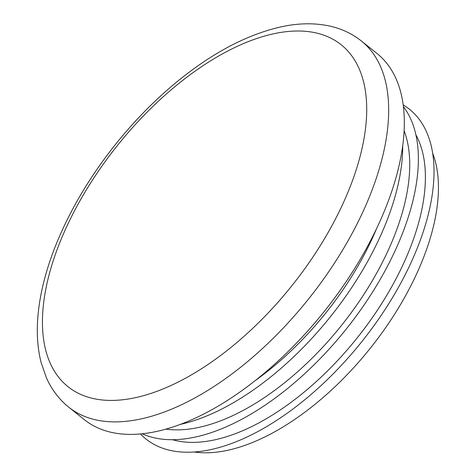 <?xml version="1.0" encoding="UTF-8"?>
<svg xmlns="http://www.w3.org/2000/svg" width="476" height="476" viewBox="0 0 476 476"><rect width="100%" height="100%" fill="white"/><g stroke="black" fill="none" stroke-linecap="round" stroke-linejoin="round"><path stroke-width="0.71" d="M68.752 407.2L84.413 419.707A234.376 119.863 -51.4 0 0 156.646 431.435A234.376 119.863 -51.4 0 0 361.153 257.742A234.376 119.863 -51.4 0 0 376.927 53.413L361.266 40.906A234.376 119.863 128.6 0 1 345.493 245.241A234.376 119.863 128.6 0 1 140.985 418.928A234.376 119.863 128.6 0 1 68.752 407.2C59.06 399.376 51.581 389.517 46.333 377.611L41.15 362.635C37.33 347.605 36.349 331.07 38.211 313.035C40.329 292.675 45.708 271.29 54.347 248.883C68.306 213.064 88.512 178.458 114.972 145.061C133.774 121.487 154.206 100.585 176.275 82.348C211.766 53.199 246.616 34.724 280.828 26.912C299.297 22.842 316.439 22.765 332.26 26.668C343.113 29.429 352.775 34.177 361.266 40.906M432.702 153.355A199.396 101.977 128.6 0 1 386.47 326.482A199.396 101.977 128.6 0 1 227.724 450.284A199.396 101.977 128.6 0 1 194.22 451.992M142.199 433.773A211.058 107.939 -51.4 0 0 195.327 437.051A211.058 107.939 -51.4 0 0 372.613 291.996A211.058 107.939 -51.4 0 0 403.428 106.654M140.426 433.945A211.058 107.939 -51.4 0 0 210.987 449.558A211.058 107.939 -51.4 0 0 398.65 287.01A211.058 107.939 -51.4 0 0 403.202 104.887M404.136 130.793A199.396 101.977 128.6 0 1 357.565 303.843A199.396 101.977 128.6 0 1 199.01 427.359A199.396 101.977 128.6 0 1 165.898 429.12M415.929 134.91A199.396 101.977 128.6 0 1 377.855 309.501A199.396 101.977 128.6 0 1 214.67 439.866A199.396 101.977 128.6 0 1 172.52 439.717M180.214 424.425A211.058 107.939 -51.4 0 0 402.72 145.793M376.617 228.54A199.396 101.977 128.6 0 1 255.13 380.663M273.682 33.766A218.829 111.914 -51.4 0 0 57.882 247.538A218.829 111.914 -51.4 0 0 135.452 397.662A218.829 111.914 -51.4 0 0 351.258 183.897A218.829 111.914 -51.4 0 0 273.682 33.766"/></g></svg>
